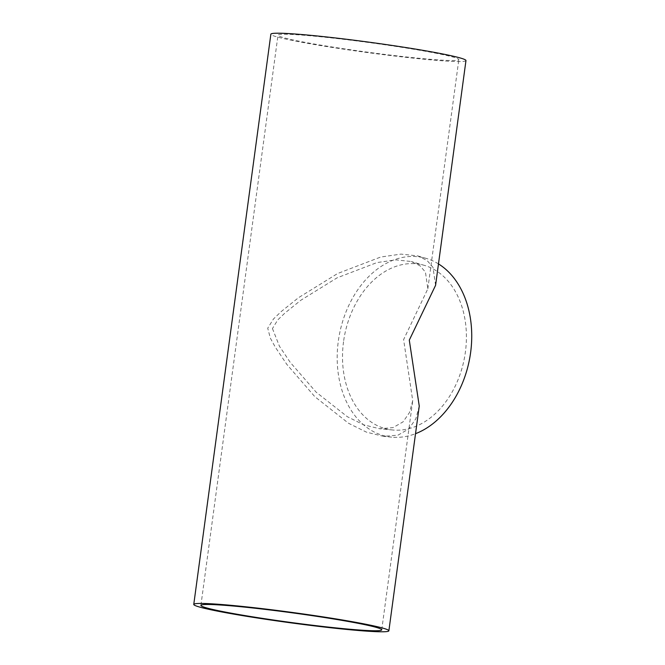 <?xml version="1.0" encoding="UTF-8"?>
<svg xmlns="http://www.w3.org/2000/svg" width="665" height="665" viewBox="0 0 665 665"><rect width="100%" height="100%" fill="white"/><g stroke="black" fill="none" stroke-linecap="round" stroke-linejoin="round"><path stroke-width="0.5" stroke-dasharray="3.33 2.49" d="M272.442 328.552L279.458 346.266L290.164 362.259L316.133 392.159L347.346 416.714L363.855 424.869L379.54 428.734L393.023 427.62L403.081 421.843L409.515 412.516L412.724 400.654L403.605 339.599L427.844 288.793L425.45 272.118L419.964 265.776L411.236 261.511L395.791 259.857L376.988 262.575L337.122 277.82L300.879 300.223L284.928 313.032L277.737 319.932L272.442 328.552M434.586 52.959A91.238 4.863 7.7 0 1 458.833 59.609A91.238 4.863 7.7 0 1 401.228 56.384A91.238 4.863 7.7 0 1 302.251 41.812A91.238 4.863 7.7 0 1 278.003 35.162A91.238 4.863 7.7 0 1 335.609 38.387A91.238 4.863 7.7 0 1 434.586 52.959M343.531 341.768A84.023 60.98 -79.1 0 0 392.691 429.997A84.023 60.98 -79.1 0 0 465.392 352.034A84.023 60.98 -79.1 0 0 424.478 265.401A84.023 60.98 -79.1 0 0 343.531 341.768M465.965 60.573A98.437 5.245 7.7 0 1 403.813 57.09A98.437 5.245 7.7 0 1 297.031 41.371A98.437 5.245 7.7 0 1 270.863 34.198M438.476 263.914A91.238 66.226 -79.1 0 0 426.19 258.394A91.238 66.226 -79.1 0 0 338.294 341.328A91.238 66.226 -79.1 0 0 391.685 437.138A91.238 66.226 -79.1 0 0 415.525 433.688M435.583 285.318L432.982 267.297L427.071 260.481L417.662 255.892L400.978 254.105L380.671 257.047L337.612 273.523L298.477 297.712L281.27 311.519L273.498 318.942L267.721 328.202L270.389 338.227L275.302 347.163L286.815 364.378L314.761 396.614L348.551 423.281L366.457 432.15L383.464 436.348L398.019 435.143L408.875 428.9L415.833 418.792L419.258 406.066M381.735 629.838L412.724 400.654M427.844 288.793L458.833 59.609M392.691 429.997L379.54 428.734M426.19 258.394L417.662 255.892M391.685 437.138L383.464 436.348M424.478 265.401L411.236 261.511M200.905 605.391L278.003 35.162"/><path stroke-width="1" d="M357.487 623.188A91.238 4.863 7.7 0 1 381.735 629.838A91.238 4.863 7.7 0 1 324.129 626.613A91.238 4.863 7.7 0 1 225.152 612.041A91.238 4.863 7.7 0 1 200.905 605.391A91.238 4.863 7.7 0 1 258.51 608.616A91.238 4.863 7.7 0 1 357.487 623.188M219.932 611.601A98.437 5.245 7.7 0 1 193.764 604.427A98.437 5.245 7.7 0 1 255.917 607.91A98.437 5.245 7.7 0 1 362.708 623.629A98.437 5.245 7.7 0 1 388.875 630.802A98.437 5.245 7.7 0 1 326.715 627.319A98.437 5.245 7.7 0 1 219.932 611.601M193.764 604.427L270.863 34.198A98.437 5.245 7.7 0 1 333.015 37.681A98.437 5.245 7.7 0 1 439.806 53.399A98.437 5.245 7.7 0 1 465.965 60.573L435.583 285.318L409.291 340.131L419.258 406.066L388.875 630.802M415.525 433.688A91.238 66.226 -79.1 0 0 470.629 352.483A91.238 66.226 -79.1 0 0 438.476 263.914"/></g></svg>
